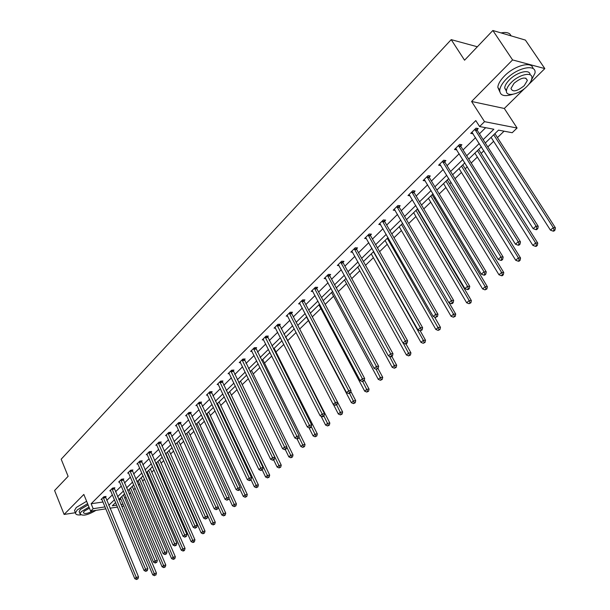 <?xml version="1.0" encoding="UTF-8"?>
<svg xmlns="http://www.w3.org/2000/svg" width="610" height="610" viewBox="0 0 610 610"><rect width="100%" height="100%" fill="white"/><g stroke="black" fill="none" stroke-linecap="round" stroke-linejoin="round"><path stroke-width="0.91" d="M105.873 508.847L90.661 511.172L83.837 494.443L64.111 514.436L54.595 490.516L68.114 476.326L61.183 459.208L451.202 39.635L464.561 60.207L492.857 30.5L525.393 40.085L544.829 68.594L512.583 59.925L471.591 101.474L484.538 121.664L517.082 128.031L512.202 132.721L498.515 130.128L485.286 142.999M492.857 30.5L512.583 59.925M64.111 514.436L75.419 512.713M471.591 101.474L504.31 108.473L524.669 88.435M528.916 84.264L544.829 68.594M504.31 108.473L517.082 128.031M124.836 498.271L126.018 497.127M129.19 494.054L130.578 492.712M133.666 489.723L135.184 488.252M138.386 485.156L139.545 484.035M142.649 481.031L144.524 479.216M147.742 476.097L148.672 475.205M151.798 472.171L154.04 470.005M157.281 466.871L157.967 466.208M161.116 463.158L163.732 460.626M166.995 457.469L167.43 457.042M170.602 453.977L173.606 451.064M180.263 444.621L183.671 441.32M190.099 435.098L193.934 431.384M200.126 425.391L204.396 421.258M210.351 415.501L215.071 410.926M220.759 405.421L225.952 400.396M231.381 395.143L237.061 389.645M242.2 384.666L248.392 378.673M253.242 373.976L259.952 367.479M264.504 363.08L271.763 356.057M275.994 351.955L283.818 344.383M287.714 340.609L296.125 332.465M299.685 329.026L308.416 320.57M312.289 316.826L320.86 308.523M325.168 304.36L333.571 296.224M338.329 291.618L346.556 283.658M351.779 278.602L359.824 270.817M365.535 265.289L373.381 257.687M379.595 251.671L387.236 244.274M393.991 237.74L401.411 230.557M408.715 223.489L415.906 216.527M419.588 212.959L419.977 212.585M423.782 208.902L430.729 202.177M434.45 198.578L435.372 197.678M439.215 193.965L445.902 187.491M449.646 183.862L451.148 182.413M455.014 178.669L461.434 172.455M465.201 168.802L467.298 166.774M471.202 163L477.333 157.067M481.13 153.384L483.86 150.754M487.786 146.949L493.62 141.299M497.447 137.601L504.074 131.18M123.792 506.048L121.695 506.422M477.355 46.772L451.202 39.635M114.23 488.396L114.863 487.764L112.591 488.084L109.762 490.882L110.7 490.753M132.24 470.592L132.896 469.944L130.616 470.234L127.681 473.131L128.664 473.009M150.922 452.132L151.6 451.453L149.313 451.713L146.263 454.732L147.3 454.61M170.304 432.97L171.013 432.269L168.718 432.498L165.554 435.624L166.644 435.517M190.442 413.062L191.182 412.337L188.871 412.535L185.593 415.784L186.736 415.684M211.373 392.382L212.135 391.62L209.825 391.788L206.409 395.166L207.621 395.074M233.142 370.865L233.935 370.072L231.617 370.201L228.071 373.716L229.345 373.648M255.803 348.462L256.635 347.647L254.309 347.723L250.611 351.39L251.96 351.337M279.41 325.13L280.28 324.276L277.954 324.306L274.103 328.127L275.529 328.104M304.032 300.799L304.931 299.906L302.613 299.891L298.595 303.871L300.112 303.879M329.728 275.4L330.666 274.469L328.348 274.401L324.154 278.564L325.778 278.602M356.568 248.872L357.551 247.896L355.241 247.774L350.849 252.121L352.595 252.204M384.635 221.133L385.665 220.111L383.362 219.92L378.772 224.472L380.648 224.617M414.015 192.097L415.09 191.029L412.802 190.77L407.991 195.535L410.019 195.749M444.797 161.665L445.925 160.552L443.653 160.216L438.605 165.211L440.816 165.524M477.089 129.755L478.27 128.58L476.021 128.153L470.729 133.399L473.078 133.72M106.75 500.406L112.415 494.84M115.542 491.767L121.337 486.063M124.486 482.967L130.426 477.119M133.598 474.008L139.682 468.015M142.87 464.881L149.107 458.743M152.325 455.586L158.714 449.296M161.947 446.116L168.505 439.665M171.761 436.463L178.478 429.859M181.757 426.634L188.642 419.855M191.952 416.607L199.012 409.661M202.337 406.39L209.581 399.26M212.936 395.966L220.362 388.654M223.74 385.337L231.365 377.834M234.758 374.494L242.589 366.793M246.005 363.43L254.042 355.531M257.489 352.138L265.731 344.032M269.201 340.616L277.664 332.29M281.164 328.851L289.849 320.303M293.372 316.834L302.301 308.058M305.854 304.565L315.019 295.545M318.595 292.03L328.02 282.758M331.619 279.22L341.303 269.696M344.932 266.12L354.883 256.33M358.543 252.738L368.775 242.673M372.458 239.044L382.981 228.697M386.694 225.044L397.514 214.4M401.258 210.717L412.39 199.767M416.165 196.054L427.625 184.784M431.422 181.048L443.218 169.443M447.046 165.684L459.193 153.735M463.043 149.938L475.556 137.631M479.437 133.811L485.659 127.696M483.166 139.675L493.848 129.244L479.597 126.544L475.8 120.582L91.142 503.746L103.037 501.992M460.748 145.904L461.907 144.761L459.643 144.379L454.473 149.496L456.768 149.839M429.219 177.06L430.325 175.97L428.045 175.672L423.119 180.552L425.239 180.812M399.154 206.782L400.206 205.738L397.911 205.517L393.214 210.168L395.166 210.351M370.438 235.155L371.452 234.164L369.142 234.004L364.65 238.449L366.457 238.563M342.995 262.285L343.964 261.332L341.646 261.233L337.353 265.487L339.038 265.548M316.742 288.233L317.665 287.325L315.339 287.287L311.23 291.351L312.808 291.374M291.595 313.09L292.472 312.221L290.154 312.228L286.22 316.132L287.691 316.117M267.485 336.918L268.331 336.079L266.013 336.14L262.239 339.877L263.627 339.839M244.358 359.778L245.174 358.97L242.849 359.077L239.227 362.668L240.538 362.607M222.147 381.73L222.932 380.953L220.614 381.097L217.129 384.544L218.372 384.468M200.804 402.821L201.559 402.082L199.249 402.264L195.901 405.574L197.076 405.482M180.278 423.111L181.002 422.394L178.7 422.608L175.474 425.803L176.595 425.696M160.522 442.639L161.215 441.953L158.92 442.197L155.817 445.269L156.884 445.147M141.497 461.442L142.16 460.786L139.873 461.061L136.884 464.019L137.898 463.89M123.151 479.574L123.8 478.934L121.52 479.239L118.637 482.091L119.606 481.961M105.461 497.058L106.087 496.441L103.814 496.769L101.039 499.521L101.961 499.384M479.597 126.544L484.538 121.664M90.661 511.172L93.162 508.702L105.073 506.895M91.142 503.746L93.162 508.702M108.786 505.309L114.474 499.758M117.608 496.692L123.433 491.004M126.59 487.924L132.553 482.098M135.733 478.987L141.848 473.017M145.05 469.891L151.31 463.775M154.536 460.626L160.956 454.358M164.204 451.186L170.785 444.759M174.056 441.564L180.796 434.976M184.09 431.766L191.006 425.01M194.323 421.769L201.422 414.838M204.762 411.575L212.036 404.476M215.399 401.189L222.863 393.9M226.249 390.591L233.904 383.111M237.32 379.778L245.182 372.1M248.613 368.745L256.68 360.868M260.142 357.49L268.423 349.4M271.908 345.992L280.409 337.696M283.924 334.265L292.655 325.732M296.193 322.278L305.16 313.525M308.729 310.04L317.94 301.043M321.531 297.535L330.994 288.294M334.615 284.756L344.345 275.255M347.99 271.694L357.986 261.926M361.661 258.343L371.947 248.3M375.646 244.686L386.221 234.354M389.95 230.717L400.831 220.088M404.59 216.42L415.776 205.494M419.566 201.788L431.079 190.541M434.899 186.812L446.756 175.238M450.599 171.479L462.815 159.553M466.688 155.771L479.262 143.487M117.524 507.062L109.998 508.214M115.633 502.541L112.286 505.804L116.716 505.133M120.887 504.5L123.006 504.18M481.366 146.812L468.754 159.08M464.866 162.862L452.62 174.765M448.762 178.524L436.874 190.084M433.047 193.812L421.495 205.044M417.697 208.734L406.474 219.653M402.707 223.321L391.795 233.927M388.059 237.564L377.453 247.881M373.739 251.488L363.43 261.522M359.748 265.098L349.721 274.858M346.068 278.412L336.316 287.897M332.686 291.427L323.193 300.661M319.594 304.161L310.36 313.143M306.784 316.62L297.794 325.366M294.241 328.82L285.488 337.33M281.972 340.754L273.448 349.042M269.948 352.443L261.652 360.518M258.183 363.895L250.092 371.757M246.646 375.112L238.769 382.775M235.346 386.099L227.675 393.564M224.274 396.874L216.794 404.148M213.424 407.427L206.127 414.518M202.779 417.781L195.673 424.697M192.348 427.93L185.417 434.671M182.115 437.881L175.352 444.461M172.073 447.649L165.478 454.061M162.222 457.225L155.794 463.486M152.561 466.627L146.278 472.735M143.075 475.853L136.945 481.816M133.758 484.912L127.78 490.73M124.615 493.81L118.782 499.483M118.851 499.659L120.971 499.346M472.041 132.317L472.986 133.803M455.952 148.596L456.737 149.862M474.832 129.335L536.038 226.112L533.163 228.643L471.911 132.233M476.791 128.298L477.34 130.502L538.233 226.31L536.038 226.112L536.891 228.59L535.732 229.604L536.609 229.68L537.768 228.666L536.891 228.59M537.768 228.666L538.233 226.31M533.163 228.643L535.732 229.604M491.088 137.349L550.433 230.138L553.293 227.66L555.405 227.85L494.908 133.636M554.116 230.092L552.965 231.083L553.811 231.152L554.955 230.168L554.116 230.092L553.293 227.66L493.726 134.787M552.965 231.083L550.433 230.138M555.405 227.85L554.955 230.168M500.97 32.887L504.439 32.498M511.195 35.906L509.823 33.954C507.932 32.452 505.042 32.116 501.145 32.94M530.601 81.824L535.016 73.032C536.51 63.539 517.371 67.435 506.3 79.064C502.282 83.189 500.093 86.91 499.735 90.227C499.91 95.556 504.195 96.937 512.591 94.367M532.98 68.533C532.248 60.825 514.497 65.43 504.34 76.105C500.33 80.238 498.149 83.966 497.806 87.291L499.788 91.752M506.445 91.302L504.668 87.901C504.935 85.499 506.513 82.815 509.426 79.834C516.99 71.927 530.128 68.77 530.075 74.794M526.964 86.391C529.953 83.402 531.592 80.672 531.882 78.21C532.957 71.393 519.217 74.222 511.226 82.556C508.313 85.53 506.719 88.214 506.452 90.608C505.476 97.417 519.011 94.573 526.964 86.391M514.062 83.25L510.974 88.45C512.499 92.377 516.906 91.469 524.203 85.72L527.36 80.467C525.843 76.517 521.413 77.447 514.062 83.25M87.611 503.692L77.264 509.899L75.487 512.88C75.51 514.512 77.249 515.191 80.695 514.909M86.628 501.275L76.288 507.482L74.519 510.471L75.03 511.744M79.506 512.491L79.132 511.576L80.421 509.426L88.092 504.874M88.999 507.093L81.321 511.645L80.032 513.795C82.365 516.373 87.68 515.221 95.976 510.364M89.434 508.168L84.195 511.211L83.356 512.598C84.569 514.222 87.787 513.628 93.017 510.814M458.484 145.531L518.264 241.735L515.45 244.198L455.624 148.352M460.466 144.517L460.992 146.644L520.467 241.888L518.264 241.735L519.11 244.168L517.989 245.159L518.874 245.212L519.995 244.229L519.11 244.168M519.995 244.229L520.467 241.888M515.45 244.198L517.989 245.159M442.517 161.337L500.924 256.962L498.187 259.372L439.734 164.098M444.53 160.346L445.033 162.405L503.151 257.084L500.924 256.962L501.778 259.364L500.68 260.325L501.565 260.363L502.663 259.41L501.778 259.364M502.663 259.41L503.151 257.084M498.187 259.372L500.68 260.325M474.862 153.133L532.85 245.38L535.641 242.963L537.768 243.115L478.659 149.45M536.464 245.357L535.344 246.318L536.198 246.379L537.311 245.411L536.464 245.357L535.641 242.963L477.439 150.632M535.344 246.318L532.85 245.38M537.768 243.115L537.311 245.411M459.017 168.543L515.702 260.256L518.416 257.893L520.559 258.007L462.784 164.883M519.24 260.249L518.149 261.187L519.011 261.233L520.101 260.287L519.24 260.249L518.416 257.893L461.534 166.103M518.149 261.187L515.702 260.256M520.559 258.007L520.101 260.287M426.939 176.763L484.02 271.824L481.343 274.172L424.217 179.462M428.975 175.794L429.455 177.792L486.254 271.9L484.02 271.824L484.866 274.18L483.799 275.118L484.691 275.148L485.758 274.21L484.866 274.18M485.758 274.21L486.254 271.9M481.343 274.172L483.799 275.118M443.539 183.602L498.957 274.767L501.611 272.464L503.768 272.54L447.275 179.965M502.434 274.774L501.374 275.697L502.236 275.728L503.296 274.805L502.434 274.774L501.611 272.464L445.994 181.208M501.374 275.697L498.957 274.767M503.768 272.54L503.296 274.805M411.719 191.837L467.519 286.319L464.911 288.606L409.066 194.468M413.778 190.877L414.243 192.821L469.769 286.364L467.519 286.319L468.366 288.637L467.329 289.552L468.228 289.567L469.265 288.652L468.366 288.637M469.265 288.652L469.769 286.364M464.911 288.606L467.329 289.552M428.418 198.311L482.617 288.934L485.209 286.685L487.375 286.731L432.124 194.704M486.033 288.965L484.996 289.857L486.902 288.98L486.033 288.965L485.209 286.685L430.82 195.978M484.996 289.857L482.617 288.934M487.375 286.731L486.902 288.98M396.858 206.561L451.415 300.463L448.876 302.697L394.258 209.131M398.932 205.616L399.375 207.499L453.672 300.478L451.415 300.463L452.269 302.743L451.247 303.643L452.155 303.643L453.169 302.751L452.269 302.743M453.169 302.751L453.672 300.478M448.876 302.697L451.247 303.643M413.641 212.684L466.658 302.766L469.189 300.57L471.37 300.585L417.324 209.1M470.013 302.812L469.006 303.688L470.889 302.812L470.013 302.812L469.189 300.57L415.989 210.404M469.006 303.688L466.658 302.766M471.37 300.585L470.889 302.812M382.333 220.942L435.7 314.272L433.214 316.46L379.794 223.458M384.422 220.012L384.849 221.842L437.965 314.257L435.7 314.272L436.546 316.521L435.555 317.391L437.454 316.514L436.546 316.521M437.454 316.514L437.965 314.257M433.214 316.46L435.555 317.391M399.199 226.737L451.072 316.277L453.55 314.135L455.731 314.112L449.158 302.812M454.374 316.338L453.382 317.192L455.251 316.331L454.374 316.338L453.55 314.135L401.487 224.503M453.382 317.192L451.072 316.277M455.731 314.112L455.251 316.331M368.135 235.002L420.351 327.761L417.919 329.896L365.657 237.458M370.239 234.08L370.659 235.864L422.623 327.715L420.351 327.761L421.197 329.972L420.229 330.826L422.105 329.957L421.197 329.972M422.105 329.957L422.623 327.715M417.919 329.896L420.229 330.826L425.528 340.258L425.033 342.439L423.21 343.285L425.033 342.439M385.07 240.47L435.845 329.476L438.262 327.379L440.458 327.334L434.533 316.986M439.086 329.552L438.125 330.391L439.97 329.537L439.086 329.552L387.312 238.289M438.125 330.391L435.845 329.476M440.458 327.334L439.97 329.537M354.257 248.75L405.353 340.937L402.981 343.018L351.833 251.152M356.377 247.835L356.774 249.574L407.632 340.86L405.353 340.937L406.207 343.117L405.253 343.948L406.168 343.91L407.114 343.079L406.207 343.117M407.114 343.079L407.632 340.86M402.981 343.018L405.253 343.948M371.254 253.912L420.969 342.378L423.332 340.327L373.45 251.777M424.156 342.469L423.332 340.327L425.528 340.258M423.21 343.285L420.969 342.378M340.685 262.186L390.705 353.808L388.387 355.844L338.314 264.534M342.812 261.286L343.201 262.979L392.992 353.708L390.705 353.808L391.551 355.958L390.621 356.766L391.536 356.72L392.466 355.912L391.551 355.958M392.466 355.912L392.992 353.708M388.387 355.844L390.621 356.766M357.742 267.058L406.42 354.989L408.73 352.984L410.942 352.885L405.963 343.918M409.554 355.096L408.631 355.889L410.438 355.05L409.554 355.096L403.263 343.133M408.631 355.889L406.42 354.989M410.942 352.885L410.438 355.05M327.41 275.339L376.385 366.389L374.121 368.379L325.084 277.634M329.552 274.439L329.926 276.086L378.68 366.259L376.385 366.389L377.232 368.501L376.324 369.302L378.147 368.448L377.232 368.501M378.147 368.448L378.68 366.259M374.121 368.379L376.324 369.302M344.52 279.921L392.2 367.319L394.457 365.36L396.675 365.23L391.856 356.446M395.28 367.433L394.373 368.219L396.164 367.38L395.28 367.433L389.508 356.309M394.373 368.219L392.2 367.319M396.675 365.23L396.164 367.38M314.424 288.194L362.386 378.688L360.174 380.632L312.152 290.444M316.575 287.302L316.941 288.919L364.681 378.535L362.386 378.688L363.232 380.77L362.348 381.547L364.155 380.709L363.232 380.77M364.155 380.709L364.681 378.535M360.174 380.632L362.348 381.547M331.573 292.51L378.291 379.374L380.495 377.46L382.722 377.308L378.002 368.577M381.319 379.504L380.434 380.274L382.211 379.443L381.319 379.504L376.034 369.18M380.434 380.274L378.291 379.374M382.722 377.308L382.211 379.443M301.714 300.783L348.699 390.713L346.533 392.619L299.487 302.987M303.871 299.899L304.23 301.47L351.002 390.537L348.699 390.713L349.545 392.764L348.676 393.526L350.468 392.695L349.545 392.764M350.468 392.695L351.002 390.537M346.533 392.619L348.676 393.526M318.9 304.832L364.681 391.17L366.846 389.294L369.065 389.127L364.292 380.144M367.662 391.315L366.801 392.062L368.554 391.246L367.662 391.315L362.714 381.524M366.801 392.062L364.681 391.17M369.065 389.127L368.554 391.246M289.27 313.105L335.309 402.478L333.19 404.338L287.096 315.256M291.443 312.221L291.786 313.761L337.62 402.272L335.309 402.478L336.156 404.499L335.309 405.246L337.078 404.415L336.156 404.499M337.078 404.415L337.62 402.272M333.19 404.338L335.309 405.246M306.494 316.903L351.368 402.714L353.48 400.877L355.714 400.686L350.803 391.33M354.303 402.867L353.457 403.599L355.195 402.791L354.303 402.867L349.591 393.45M353.457 403.599L351.368 402.714M355.714 400.686L355.195 402.791M277.092 325.168L322.217 413.984L320.143 415.807L274.957 327.273M279.266 324.291L324.52 413.763L322.217 413.984L323.056 415.982L322.225 416.706L323.147 416.615L323.979 415.89L323.056 415.982M323.979 415.89L324.52 413.763M320.143 415.807L322.225 416.706M333.395 404.422L338.337 414.007L340.41 412.215L342.637 411.994L337.612 402.287M341.226 414.175L340.395 414.891L342.118 414.091L341.226 414.175L336.598 404.842M340.395 414.891L338.337 414.007M342.637 411.994L342.118 414.091M265.167 336.979L309.4 425.246L307.371 427.03L263.078 339.046M267.348 336.102L311.71 425.002L309.4 425.246L310.238 427.213L309.43 427.923L310.353 427.824L311.161 427.114L310.238 427.213M311.161 427.114L311.71 425.002M307.371 427.03L309.43 427.923M321.073 416.211L325.58 425.071L327.608 423.309L329.842 423.073L285.861 336.972M328.424 425.246L327.616 425.948L329.316 425.147L328.424 425.246L323.872 415.982M327.616 425.948L325.58 425.071M329.842 423.073L329.316 425.147M253.485 348.546L296.856 436.264L294.866 438.011L251.442 350.575M255.666 347.677L299.167 436.005L296.856 436.264L297.695 438.209L296.895 438.903L297.825 438.796L298.618 438.102L297.695 438.209M298.618 438.102L299.167 436.005M294.866 438.011L296.895 438.903M308.995 427.732L313.09 435.898L315.073 434.175L317.314 433.916L274.172 348.34M315.888 436.081L315.096 436.775L316.788 435.982L315.888 436.081L311.283 426.642M315.096 436.775L313.09 435.898M317.314 433.916L316.788 435.982M242.04 359.885L284.573 447.054L282.628 448.762L240.035 361.867M244.229 359.015L286.883 446.772L284.573 447.054L285.411 448.968L284.634 449.654L286.334 448.853L285.411 448.968M286.334 448.853L286.883 446.772M282.628 448.762L284.634 449.654M297.085 438.88L300.86 446.497L302.804 444.812L305.038 444.537L262.719 359.481M303.612 446.695L302.834 447.374L304.512 446.589L303.612 446.695L298.908 436.981M302.834 447.374L300.86 446.497M305.038 444.537L304.512 446.589M230.824 370.987L272.548 457.622L270.642 459.299L228.864 372.931M233.02 370.125L274.858 457.317L272.548 457.622L273.379 459.513L272.617 460.176L273.547 460.054L274.309 459.391L273.379 459.513M274.309 459.391L274.858 457.317M270.642 459.299L272.617 460.176M285.297 449.57L288.873 456.89L290.779 455.235L293.021 454.946L251.495 370.4M291.595 457.096L290.833 457.759L292.487 456.974L291.595 457.096L286.791 447.115M290.833 457.759L288.873 456.89M293.021 454.946L292.487 456.974M219.836 381.875L260.767 467.969L258.907 469.608L217.907 383.774M222.032 381.014L263.078 467.649L260.767 467.969L261.598 469.837L260.859 470.485L262.529 469.708L261.598 469.837M262.529 469.708L263.078 467.649M258.907 469.608L260.859 470.485M273.684 459.932L277.138 467.069L278.999 465.445L281.24 465.14L240.485 381.105M279.807 467.283L279.067 467.931L280.707 467.161L279.807 467.283L238.906 382.638M279.067 467.931L277.138 467.069M281.24 465.14L280.707 467.161M209.062 392.543L249.231 478.11L247.401 479.712L207.171 394.411M211.258 391.681L251.541 477.775L249.231 478.11L250.062 479.948L249.33 480.588L250.252 480.451L250.984 479.811L250.062 479.948M250.984 479.811L251.541 477.775M247.401 479.712L249.33 480.588M262.247 469.952L265.632 477.043L267.454 475.457L269.696 475.129L229.688 391.605M268.263 477.264L267.531 477.897L269.162 477.134L268.263 477.264L228.102 393.153M267.531 477.897L265.632 477.043M269.696 475.129L269.162 477.134M198.494 403.004L237.923 488.046L236.131 489.616L196.649 404.834M200.698 402.15L240.233 487.695L237.923 488.046L238.754 489.861L238.037 490.486L238.96 490.341L239.677 489.716L238.754 489.861M239.677 489.716L240.233 487.695M236.131 489.616L238.037 490.486M251.007 479.727L254.355 486.818L256.147 485.263L258.381 484.92L219.104 401.906M256.947 487.054L256.231 487.672L257.847 486.91L256.947 487.054L217.503 403.454M256.231 487.672L254.355 486.818M258.381 484.92L257.847 486.91M188.139 413.267L226.844 497.775L225.09 499.323L186.325 415.059M190.335 412.406L229.154 497.409L226.844 497.775L227.667 499.567L226.966 500.185L228.59 499.422L227.667 499.567M228.59 499.422L229.154 497.409M225.09 499.323L226.966 500.185M239.867 489.037L243.298 496.403L245.052 494.878L247.286 494.519L208.719 412.002M245.853 496.647L245.151 497.249L246.753 496.502L245.853 496.647L207.11 413.565M245.151 497.249L243.298 496.403M247.286 494.519L246.753 496.502M177.975 423.325L215.986 507.322L214.262 508.832L176.198 425.086M180.179 422.471L218.288 506.94L215.986 507.322L216.809 509.091L216.115 509.693L217.732 508.938L216.809 509.091M217.732 508.938L218.288 506.94M214.262 508.832L216.115 509.693M228.941 498.172L232.456 505.804L234.179 504.31L236.413 503.936L198.532 421.914M234.98 506.048L234.286 506.643L235.872 505.904L234.98 506.048L196.916 423.485M234.286 506.643L232.456 505.804M236.413 503.936L235.872 505.904M168.009 433.199L205.334 516.678L203.648 518.164L166.263 434.93M170.205 432.345L207.636 516.281L205.334 516.678L206.157 518.424L205.478 519.018L207.08 518.264L206.157 518.424M207.08 518.264L207.636 516.281M203.648 518.164L205.478 519.018M218.235 507.131L221.819 515.015L223.512 513.551L225.746 513.17L188.528 431.644M224.312 515.275L223.634 515.862L225.204 515.122L224.312 515.275L186.904 433.222M223.634 515.862L221.819 515.015M225.746 513.17L225.204 515.122M158.226 442.883L194.887 525.851L193.233 527.307L156.511 444.583M160.422 442.036L197.19 525.446L194.887 525.851L195.711 527.581L195.047 528.161L196.633 527.414L195.711 527.581M196.633 527.414L197.19 525.446M193.233 527.307L195.047 528.161M175.527 444.286L211.388 524.059L213.05 522.625L215.277 522.229L178.715 441.19M213.843 524.325L213.18 524.897L214.735 524.165L213.843 524.325L213.05 522.625L177.083 442.776M213.18 524.897L211.388 524.059M215.277 522.229L214.735 524.165M148.626 452.391L184.647 534.856L183.023 536.282L146.949 454.053M150.822 451.545L186.942 534.429L184.647 534.856L185.463 536.556L184.815 537.128L186.385 536.388L185.463 536.556M186.385 536.388L186.942 534.429M183.023 536.282L184.815 537.128M165.912 453.642L201.155 532.934L202.787 531.524L205.013 531.112L169.077 450.561M203.58 533.201L202.924 533.765L204.472 533.033L203.58 533.201L202.787 531.524L167.445 452.155M202.924 533.765L201.155 532.934M205.013 531.112L204.472 533.033M139.202 461.724L174.605 543.678L173.011 545.081L137.555 463.356M141.406 460.878L176.892 543.251L174.605 543.678L175.413 545.363L174.78 545.919L176.328 545.188L175.413 545.363M176.328 545.188L176.892 543.251M173.011 545.081L174.78 545.919M156.473 462.822L191.113 541.634L192.714 540.254L194.941 539.835L159.622 459.757M193.507 541.916L192.867 542.465L193.751 542.298L194.392 541.741L193.507 541.916L192.714 540.254L157.975 461.358M192.867 542.465L191.113 541.634M194.941 539.835L194.392 541.741M129.953 470.882L164.746 552.34L163.183 553.712L128.336 472.483M132.149 470.036L167.033 551.897L164.746 552.34L165.554 554.002L164.929 554.551L166.469 553.827L165.554 554.002M166.469 553.827L167.033 551.897M163.183 553.712L164.929 554.551M147.208 471.835L181.261 550.182L182.825 548.825L185.051 548.39L150.327 468.793M183.618 550.464L182.985 551.005L183.877 550.83L184.502 550.289L183.618 550.464L182.825 548.825L148.68 470.401M182.985 551.005L181.261 550.182M185.051 548.39L184.502 550.289M120.871 479.879L155.07 560.842L153.537 562.191L119.285 481.45M123.067 479.033L157.35 560.384L155.07 560.842L155.878 562.489L155.26 563.022L156.793 562.298L155.878 562.489M156.793 562.298L157.35 560.384M153.537 562.191L155.26 563.022M138.104 480.688L171.585 558.569L173.118 557.235L175.344 556.793L141.207 477.668M173.911 558.859L173.293 559.393L174.796 558.676L173.911 558.859L173.118 557.235L139.553 479.277M173.293 559.393L171.585 558.569M175.344 556.793L174.796 558.676M111.958 488.709L145.569 569.183L144.067 570.51L110.395 490.257M114.146 487.863L147.856 568.718L145.569 569.183L146.377 570.808L145.775 571.341L147.292 570.625L146.377 570.808M147.292 570.625L147.856 568.718M144.067 570.51L145.775 571.341M129.16 489.388L162.085 566.804L163.594 565.493L165.813 565.043L132.24 486.391M164.38 567.094L163.777 567.62L165.264 566.911L164.38 567.094L163.594 565.493L130.586 488M163.777 567.62L162.085 566.804M165.813 565.043L165.264 566.911M103.197 497.386L136.251 577.38L134.772 578.676L101.656 498.904M105.385 496.54L138.523 576.9L136.251 577.38L137.052 578.981L136.457 579.5L137.967 578.791L137.052 578.981M137.967 578.791L138.523 576.9M134.772 578.676L136.457 579.5M120.376 497.928L152.759 574.894L154.238 573.606L156.45 573.141L123.441 494.954M155.024 575.192L155.908 575.001L155.024 575.192L154.238 573.606L121.771 496.57M154.429 575.703L152.759 574.894M156.45 573.141L155.908 575.001M474.877 129.572L477.134 129.983M475.083 130.082L477.34 130.502M458.529 145.76L460.794 146.133M458.728 146.27L460.992 146.644M442.563 161.566L444.842 161.902M442.761 162.069L445.033 162.405M426.985 176.992L429.265 177.289M427.175 177.495L429.455 177.792M411.765 192.066L414.053 192.318M411.948 192.562L414.243 192.821M396.896 206.782L399.192 207.004M397.079 207.278L399.375 207.499M382.371 221.163L384.674 221.354M382.554 221.659L384.849 221.842M368.173 235.224L370.483 235.376M368.348 235.712L370.659 235.864M354.296 248.964L356.606 249.086M354.463 249.452L356.774 249.574M340.723 262.407L343.041 262.498M340.891 262.887L343.201 262.979M327.448 275.545L329.766 275.613M327.608 276.025L329.926 276.086M314.455 288.408L316.781 288.446M314.623 288.881L316.941 288.919M301.752 300.997L304.07 301.004M301.904 301.462L304.23 301.47M289.308 313.311L291.626 313.296M289.46 313.776L291.786 313.761M277.131 325.374L279.449 325.336M277.275 325.831L279.601 325.793M265.197 337.177L267.523 337.116M265.35 337.643L267.668 337.574M253.516 348.752L255.842 348.668M253.661 349.202L255.987 349.118M242.071 360.083L244.389 359.976M242.216 360.533L244.534 360.426M230.854 371.185L233.172 371.063M230.999 371.635L233.317 371.505M219.867 382.066L222.185 381.921M220.004 382.516L222.322 382.371M209.093 392.733L211.403 392.573M209.23 393.175L211.54 393.015M198.524 403.195L200.835 403.012M198.662 403.637L200.972 403.454M188.17 413.458L190.472 413.252M188.299 413.893L190.602 413.687M178.006 423.515L180.308 423.302M178.135 423.95L180.438 423.729M168.04 433.39L170.335 433.153M168.162 433.817L170.464 433.58M158.257 443.074L160.552 442.822M158.379 443.5L160.674 443.249M148.657 452.574L150.952 452.315M148.779 453.001L151.074 452.734M139.232 461.907L141.52 461.625M139.354 462.327L141.642 462.045M129.983 471.065L132.271 470.775M130.105 471.477L132.385 471.187M120.902 480.055L123.182 479.75M121.016 480.466L123.296 480.169M111.981 488.884L114.253 488.572M112.095 489.296L114.367 488.984M103.22 497.562L105.492 497.234M103.334 497.974L105.606 497.638M525.782 78.103L527.36 80.467M504.668 87.901L506.452 90.608M499.735 90.227L497.806 87.291M79.132 511.576L80.032 513.795M75.487 512.88L74.519 510.471"/></g></svg>

